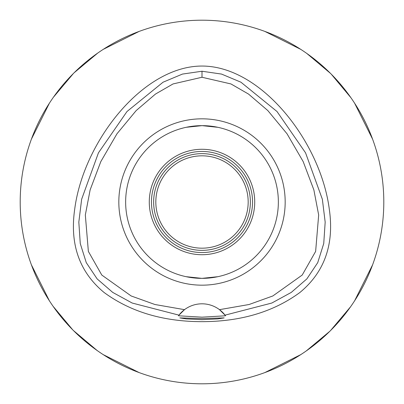<?xml version="1.0" encoding="UTF-8"?>
<svg xmlns="http://www.w3.org/2000/svg" width="404" height="404" viewBox="0 0 404 404"><rect width="100%" height="100%" fill="white"/><g stroke="black" fill="none" stroke-linecap="round" stroke-linejoin="round"><path stroke-width="0.61" d="M202 77.26L230.962 83.946L248.531 94.071L267.817 110.565L287.032 133.79L303.177 161.595L313.863 189.895L318.67 214.994L315.635 251.419L302.212 275.048L272.826 295.97L249.081 304.505L219.498 309.661A29.088 29.088 0 0 0 184.502 309.661L154.919 304.505L131.174 295.97L101.788 275.048L88.365 251.414L85.33 214.984L90.137 189.885L100.828 161.58L116.978 133.774L136.193 110.555L155.479 94.061L173.048 83.941L202 77.26L202 71.235L221.549 74.078L240.941 82.204L277.003 111.514L305.56 152.843L322.357 199.258L325.175 222.114L323.74 243.521L317.736 262.63L306.848 278.906L291.274 292.41L271.811 303.04L225.043 315.145L219.498 309.661A29.088 29.088 0 0 1 225.043 315.145L225.528 315.787L202 317.17L178.472 315.787L178.957 315.145A29.088 29.088 0 0 1 184.502 309.661L178.957 315.145L132.189 303.04L112.726 292.41L97.152 278.906L86.264 262.63L80.26 243.521L78.825 222.114L81.643 199.258L98.44 152.843L126.997 111.514L163.059 82.204L182.451 74.078L202 71.235M202 285.174A83.173 83.173 0 0 0 285.174 202A83.173 83.173 0 0 0 202 118.827A83.173 83.173 0 0 0 118.827 202A83.173 83.173 0 0 0 202 285.174M225.169 315.312A29.088 29.088 0 0 1 225.528 315.787M202 318.559L179.82 317.903L186.259 318.897L202 319.67L217.706 318.902L224.18 317.903L202 318.559M202 66.049C142.592 66.019 83.411 141.961 74.715 209.126C69.619 244.299 79.421 272.089 104.121 292.506C130.588 311.903 163.216 321.619 202 321.66C240.784 321.619 273.412 311.903 299.879 292.506C324.579 272.089 334.381 244.299 329.285 209.126C320.589 141.961 261.408 66.019 202 66.049M202 20.2A181.8 181.8 0 0 1 383.8 202A181.8 181.8 0 0 1 202 383.8A181.8 181.8 0 0 1 20.2 202A181.8 181.8 0 0 1 202 20.2M139.122 31.421L103.227 49.374M97.707 53.091L74.134 72.765M73.447 73.447L53.474 97.162M49.374 103.227L31.421 139.122M149.934 376.185A181.8 181.8 0 0 1 139.122 372.579L103.227 354.626M31.421 264.878L49.374 300.773M53.091 306.293L72.765 329.866M73.447 330.553L97.162 350.526M264.878 372.579L300.773 354.626M306.293 350.909L329.866 331.235M330.553 330.553L350.526 306.838M354.626 300.773L372.579 264.878M372.579 139.122L354.626 103.227M350.909 97.707L331.235 74.134M330.553 73.447L306.838 53.474M300.773 49.374L264.878 31.421M202 250.359A48.359 48.359 0 0 0 250.359 202A48.359 48.359 0 0 0 202 153.641A48.359 48.359 0 0 0 153.641 202A48.359 48.359 0 0 0 202 250.359M202 151.46A50.54 50.54 0 0 0 151.46 202A50.54 50.54 0 0 0 202 252.54A50.54 50.54 0 0 0 252.54 202A50.54 50.54 0 0 0 202 151.46M202 149.278A52.722 52.722 0 0 0 149.278 202A52.722 52.722 0 0 0 202 254.722A52.722 52.722 0 0 0 254.722 202A52.722 52.722 0 0 0 202 149.278M217.938 127.326L202.146 125.644M210.726 126.144L217.842 127.305M219.675 127.715L220.402 127.896M193.274 126.144L202 125.644A76.356 76.356 0 0 0 125.644 202A76.356 76.356 0 0 0 202 278.356L217.877 276.69M210.726 277.856L202.025 278.356M202 278.356A76.356 76.356 0 0 0 278.356 202A76.356 76.356 0 0 0 202 125.644L186.123 127.311M179.82 128.937L183.598 127.896M184.325 127.715L186.158 127.305M186.062 276.674L201.854 278.356M193.274 277.856L186.567 276.78M186.522 276.77L186.163 276.695M202 155.823A46.177 46.177 0 0 1 248.177 202A46.177 46.177 0 0 1 202 248.177A46.177 46.177 0 0 1 155.823 202A46.177 46.177 0 0 1 202 155.823"/></g></svg>
